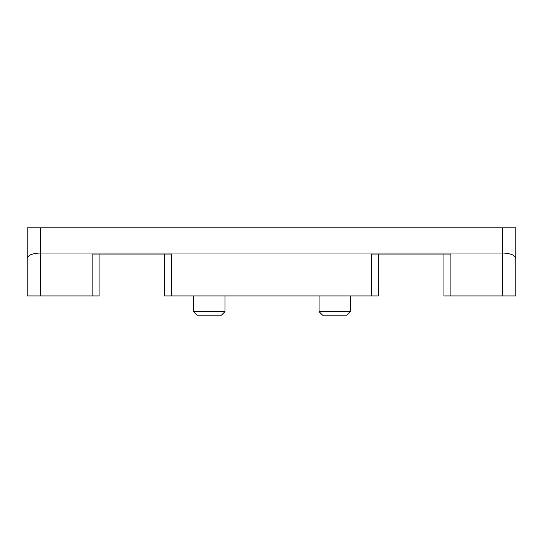 <?xml version="1.0" encoding="UTF-8"?>
<svg xmlns="http://www.w3.org/2000/svg" width="543" height="543" viewBox="0 0 543 543"><rect width="100%" height="100%" fill="white"/><g stroke="black" fill="none" stroke-linecap="round" stroke-linejoin="round"><path stroke-width="0.81" d="M197.041 315.137L193.552 311.641L224.965 311.641L221.476 315.137L197.041 315.137M193.552 295.935L193.552 311.641M322.549 315.137L319.06 311.641L350.479 311.641L346.984 315.137L322.549 315.137M319.06 295.935L319.06 311.641M502.757 295.935L515.85 295.935L515.85 258.448C515.056 255.162 510.698 253.35 502.757 253.024L502.757 295.935L450.907 295.935L450.907 254.049L371.297 254.049L371.297 295.935L378.335 295.935L378.335 254.049M515.85 295.935L515.85 227.863L502.757 227.863L502.757 253.024L40.243 253.024L40.243 227.863L27.15 227.863L27.15 258.448C27.944 255.162 32.302 253.35 40.243 253.024L40.243 295.935L99.097 295.935L99.097 254.049M443.923 254.049L443.923 295.935L450.907 295.935M92.12 295.935L92.12 254.049L171.724 254.049L171.724 295.935L371.297 295.935M40.243 227.863L502.757 227.863M27.15 295.935L27.15 258.448L27.15 295.935L40.243 295.935M350.479 295.935L350.479 311.641M224.965 295.935L224.965 311.641M164.644 254.049L164.644 295.935L171.724 295.935M164.739 254.049L164.739 295.935M378.281 295.935L378.281 254.049"/></g></svg>

